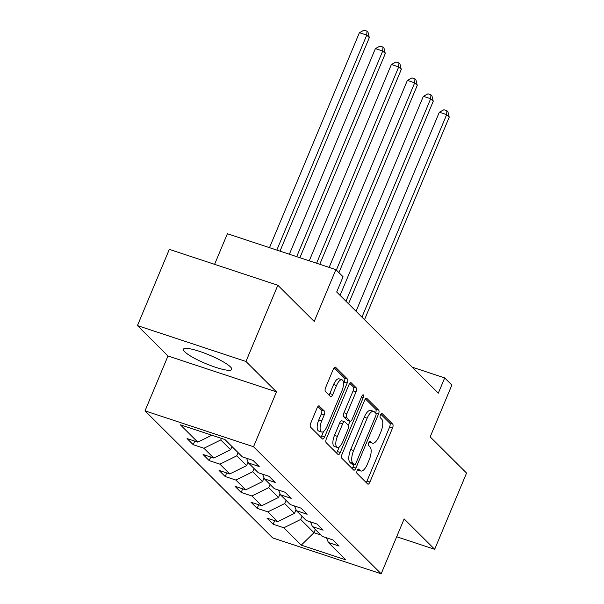 <?xml version="1.0" encoding="UTF-8"?>
<svg xmlns="http://www.w3.org/2000/svg" width="604" height="604" viewBox="0 0 604 604"><rect width="100%" height="100%" fill="white"/><g stroke="black" fill="none" stroke-linecap="round" stroke-linejoin="round"><path stroke-width="0.91" d="M357.175 470.576A2.31 0.906 108.3 0 0 357.002 473.37L367.685 484A3.299 1.291 108.3 0 0 367.904 484.144A3.299 1.291 108.3 0 0 369.942 482.015L392.479 428.145A3.299 1.291 108.3 0 0 392.728 424.151L382.038 413.514A2.31 0.906 108.3 0 0 381.887 413.415A2.31 0.906 108.3 0 0 380.46 414.91A2.31 0.906 108.3 0 0 380.286 417.704L381.668 419.078A10.547 4.137 108.3 0 1 380.882 431.86L379.002 436.352A10.547 4.137 108.3 0 1 372.479 443.162A10.547 4.137 108.3 0 1 371.785 442.724L370.395 441.343A2.31 0.906 108.3 0 0 370.244 441.252A2.31 0.906 108.3 0 0 368.817 442.74A2.31 0.906 108.3 0 0 368.644 445.533L370.026 446.915A10.547 4.137 108.3 0 1 369.24 459.689L367.36 464.182A10.547 4.137 108.3 0 1 360.83 470.992A10.547 4.137 108.3 0 1 360.135 470.554L358.753 469.18A2.31 0.906 108.3 0 0 358.602 469.081A2.31 0.906 108.3 0 0 357.175 470.576M184.711 351.777A26.191 4.636 -157.3 0 0 210.751 365.586A26.191 4.636 -157.3 0 0 231.747 369.444A26.191 4.636 -157.3 0 0 230.456 366.907A26.191 4.636 -157.3 0 0 204.416 353.091A26.191 4.636 -157.3 0 0 183.42 349.233A26.191 4.636 -157.3 0 0 184.711 351.777M319.342 406.001A3.299 1.291 108.3 0 0 319.131 405.865A3.299 1.291 108.3 0 0 317.085 407.994L310.766 423.11A3.299 1.291 108.3 0 0 310.516 427.104L322.385 438.912A3.299 1.291 108.3 0 0 322.604 439.048A3.299 1.291 108.3 0 0 324.642 436.919L347.179 383.049A3.299 1.291 108.3 0 0 347.421 379.055L335.56 367.247A3.299 1.291 108.3 0 0 335.341 367.111A3.299 1.291 108.3 0 0 333.302 369.24L325.662 387.496A3.299 1.291 108.3 0 0 325.42 391.49L330.494 396.541A3.299 1.291 108.3 0 0 330.713 396.677A3.299 1.291 108.3 0 0 332.751 394.548L336.541 385.495A8.818 3.458 108.3 0 1 342 379.803A8.818 3.458 108.3 0 1 341.917 390.856L327.081 426.318A8.818 3.458 108.3 0 1 321.63 432.011A8.818 3.458 108.3 0 1 321.706 420.958L324.174 415.054A3.299 1.291 108.3 0 0 324.423 411.06L318.874 405.843M396.677 536.745L434.669 549.308L466.552 473.083L430.184 436.881L451.86 385.05L444.695 377.915L438.315 393.159L336.685 292.004L343.064 276.76L335.892 269.618L227.383 233.74L214.586 264.333M245.956 361.479L137.448 325.594L167.98 355.983L276.489 391.86L245.956 361.479L277.84 285.254L314.208 321.449L335.892 269.618M276.489 391.86L253.529 446.741L381.177 573.8L272.676 537.915L145.02 410.863L253.529 446.741M434.669 549.308L404.136 518.919L381.177 573.8M342.038 454.238A3.299 1.291 108.3 0 0 341.796 458.232L353.657 470.04A3.299 1.291 108.3 0 0 353.876 470.176A3.299 1.291 108.3 0 0 355.915 468.047L378.451 414.178A3.299 1.291 108.3 0 0 378.7 410.184L366.832 398.376A3.299 1.291 108.3 0 0 366.613 398.24A3.299 1.291 108.3 0 0 364.574 400.369L342.038 454.238M338.021 454.48L326.16 442.664A3.299 1.291 108.3 0 1 326.402 438.67L348.938 384.801A3.299 1.291 108.3 0 1 350.977 382.672A3.299 1.291 108.3 0 1 351.196 382.808L356.269 387.866A3.299 1.291 108.3 0 1 356.028 391.86L346.885 413.71A3.299 1.291 108.3 0 0 346.643 417.696L350.01 421.056A3.299 1.291 108.3 0 0 350.229 421.192A3.299 1.291 108.3 0 0 352.268 419.063L361.781 396.315A2.31 0.906 108.3 0 1 363.208 394.827A2.31 0.906 108.3 0 1 363.193 397.719L340.279 452.487A3.299 1.291 108.3 0 1 338.24 454.616A3.299 1.291 108.3 0 1 338.021 454.48M137.448 325.594L169.331 249.369L277.84 285.254M193.227 444.71L203.933 448.251L213.763 458.043L203.065 454.502L209.211 460.618L219.916 464.159L229.746 473.951L219.041 470.41L225.194 476.526L235.892 480.067L245.73 489.859L235.024 486.318L241.17 492.434L251.876 495.975L261.713 505.759L251.007 502.226L257.153 508.341L267.859 511.882L277.697 521.667L266.991 518.134L273.136 524.249L283.842 527.79L301.26 545.125L345.835 559.863L328.417 542.528L339.123 546.069L332.97 539.953L322.272 536.412L312.434 526.62L323.14 530.161L316.994 524.046L306.288 520.505L296.451 510.712L307.157 514.253L301.011 508.138L290.305 504.597L280.467 494.804L291.173 498.345L285.028 492.23L274.322 488.689L264.492 478.896L275.19 482.437L269.044 476.322L258.338 472.781L248.508 462.989L259.214 466.53L253.061 460.414L242.363 456.873L224.945 439.538L180.37 424.801L197.787 442.136L187.081 438.595L193.227 444.71L194.73 441.124M231.944 446.507L230.6 449.723L220.762 439.931L221.419 438.376M220.762 439.931L203.933 448.251M230.6 449.723L213.763 458.043M248.508 462.989L246.553 458.262M248.101 462L246.583 465.631L236.745 455.839L238.089 452.623M236.745 455.839L219.916 464.159M246.583 465.631L229.746 473.951M264.492 478.896L262.536 474.17M264.084 477.907L262.559 481.539L252.729 471.747L254.073 468.53M252.729 471.747L235.892 480.067M262.559 481.539L245.73 489.859M280.467 494.804L278.519 490.078M280.06 493.815L278.542 497.447L268.712 487.654L270.056 484.438M268.712 487.654L251.876 495.975M278.542 497.447L261.713 505.759M296.451 510.712L294.503 505.986M296.043 509.723L294.526 513.355L284.688 503.562L286.039 500.346M284.688 503.562L267.859 511.882M294.526 513.355L277.697 521.667M312.434 526.62L310.486 521.894M315.333 529.512L313.989 532.728L300.671 519.47L302.015 516.254M300.671 519.47L283.842 527.79M320.845 534.993L313.989 532.728L301.26 545.125M328.417 542.528L326.462 537.802M167.98 355.983L145.02 410.863M444.695 377.915L412.207 367.172M211.815 435.197L197.787 442.136M274.639 520.663L273.136 524.249M258.655 504.755L257.153 508.341M242.672 488.847L241.17 492.434M226.689 472.94L225.194 476.526M210.713 457.032L209.211 460.618M357.545 469.859A10.547 4.137 108.3 0 0 357.9 470.025L360.83 470.992M369.187 442.022A10.547 4.137 108.3 0 0 369.542 442.188L372.479 443.162M366.175 482.498A3.299 1.291 108.3 0 0 367.013 481.041L389.55 427.171A3.299 1.291 108.3 0 0 389.791 423.178L380.807 414.231M375.59 413.03A3.299 1.291 108.3 0 0 375.764 409.218L365.412 398.912M352.147 468.538A3.299 1.291 108.3 0 0 352.985 467.081L353.982 464.687M354.306 464.748A2.31 0.906 108.3 0 0 354.457 464.846A2.31 0.906 108.3 0 0 355.884 463.359L375.665 416.073A2.31 0.906 108.3 0 0 375.839 413.272L374.382 411.822A10.547 4.137 108.3 0 0 373.687 411.384A10.547 4.137 108.3 0 0 367.156 418.195L353.634 450.516A10.547 4.137 108.3 0 0 352.849 463.298L354.306 464.748L351.377 463.781A2.31 0.906 108.3 0 0 351.528 463.88A2.31 0.906 108.3 0 0 351.702 463.887M373.687 411.384L370.75 410.418A10.547 4.137 108.3 0 0 364.227 417.228L367.156 418.195M351.377 463.781L349.912 462.332A10.547 4.137 108.3 0 1 350.705 449.55L364.227 417.228M349.769 383.344L353.34 386.892L356.269 387.866M350.229 421.192L347.292 420.218A3.299 1.291 108.3 0 1 347.081 420.082L343.706 416.73A3.299 1.291 108.3 0 1 343.955 412.736L353.091 390.886A3.299 1.291 108.3 0 0 353.34 386.892M350.056 421.131L348.312 425.307M339.282 446.892L337.349 451.513L340.279 452.487M337.402 436.375A8.818 3.458 108.3 0 0 337.326 447.428A8.818 3.458 108.3 0 0 342.785 441.728L348.01 429.233A3.299 1.291 108.3 0 0 348.259 425.246L344.892 421.886A3.299 1.291 108.3 0 0 344.673 421.751A3.299 1.291 108.3 0 0 342.634 423.88L337.402 436.375L334.473 435.409A8.818 3.458 108.3 0 0 334.397 446.454L337.326 447.428M341.955 420.92A3.299 1.291 108.3 0 0 341.736 420.784A3.299 1.291 108.3 0 0 339.697 422.913L342.634 423.88M334.473 435.409L339.697 422.913M336.511 452.97A3.299 1.291 108.3 0 0 337.349 451.513M321.63 432.011L318.693 431.037A8.818 3.458 108.3 0 1 318.769 419.991L321.245 414.08A3.299 1.291 108.3 0 0 321.494 410.086L317.923 406.537M342 379.803L339.063 378.836A8.818 3.458 108.3 0 0 333.604 384.529L336.541 385.495M328.984 395.039A3.299 1.291 108.3 0 0 329.822 393.581L333.604 384.529M343.525 383.804L344.242 382.083A3.299 1.291 108.3 0 0 344.491 378.089L334.133 367.783M320.875 437.409A3.299 1.291 108.3 0 0 321.713 435.952L323.585 431.475M364.506 319.697L449.225 117.184L446.658 114.632L439.327 112.208L356.058 311.279M439.327 112.208L443.955 109.739L446.885 110.706L446.658 114.632L361.947 317.145M446.885 110.706L447.911 111.725L449.225 117.184M348.531 303.789L433.242 101.276L430.682 98.724L423.351 96.3L340.075 295.371M423.351 96.3L427.972 93.831L430.909 94.798L430.682 98.724L345.964 301.237M430.909 94.798L431.928 95.817L433.242 101.276M338.919 272.638L417.258 85.368L414.699 82.816L407.368 80.392L329.142 267.391M407.368 80.392L411.988 77.924L414.925 78.89L414.699 82.816L336.36 270.086M414.925 78.89L415.952 79.909L417.258 85.368M319.78 264.288L401.275 69.46L398.716 66.908L391.384 64.485L309.256 260.815M391.384 64.485L396.013 62.016L398.942 62.982L398.716 66.908L316.594 263.238M398.942 62.982L399.969 64.001L401.275 69.46M299.894 257.712L385.292 53.552L382.732 51L375.401 48.577L289.376 254.239M375.401 48.577L380.029 46.108L382.959 47.074L382.732 51L296.707 256.662M382.959 47.074L383.985 48.094L385.292 53.552M280.007 251.136L369.316 37.644L366.749 35.092L359.418 32.669L269.49 247.663M359.418 32.669L364.046 30.2L366.975 31.166L366.749 35.092L276.821 250.086M366.975 31.166L368.002 32.193L369.316 37.644M357.628 469.723L360.135 470.554M369.271 441.894L371.785 442.724M389.791 423.178L392.728 424.151M389.55 427.171L392.479 428.145M367.013 481.041L369.942 482.015M366.356 398.217L366.832 398.376M375.764 409.218L378.7 410.184M375.892 413.332L378.451 414.178M352.985 467.081L355.915 468.047M350.705 449.55L353.634 450.516M349.912 462.332L352.849 463.298M350.72 382.657L351.196 382.808M353.091 390.886L356.028 391.86M343.955 412.736L346.885 413.71M343.706 416.73L346.643 417.696M347.081 420.082L350.01 421.056M361.441 397.138L363.193 397.719M321.494 410.086L324.423 411.06M321.245 414.08L324.174 415.054M318.769 419.991L321.706 420.958M329.822 393.581L332.751 394.548M335.084 367.089L335.56 367.247M344.491 378.089L347.421 379.055M344.242 382.083L347.179 383.049M321.713 435.952L324.642 436.919M351.528 463.88L354.457 464.846M341.736 420.784L344.673 421.751"/></g></svg>
